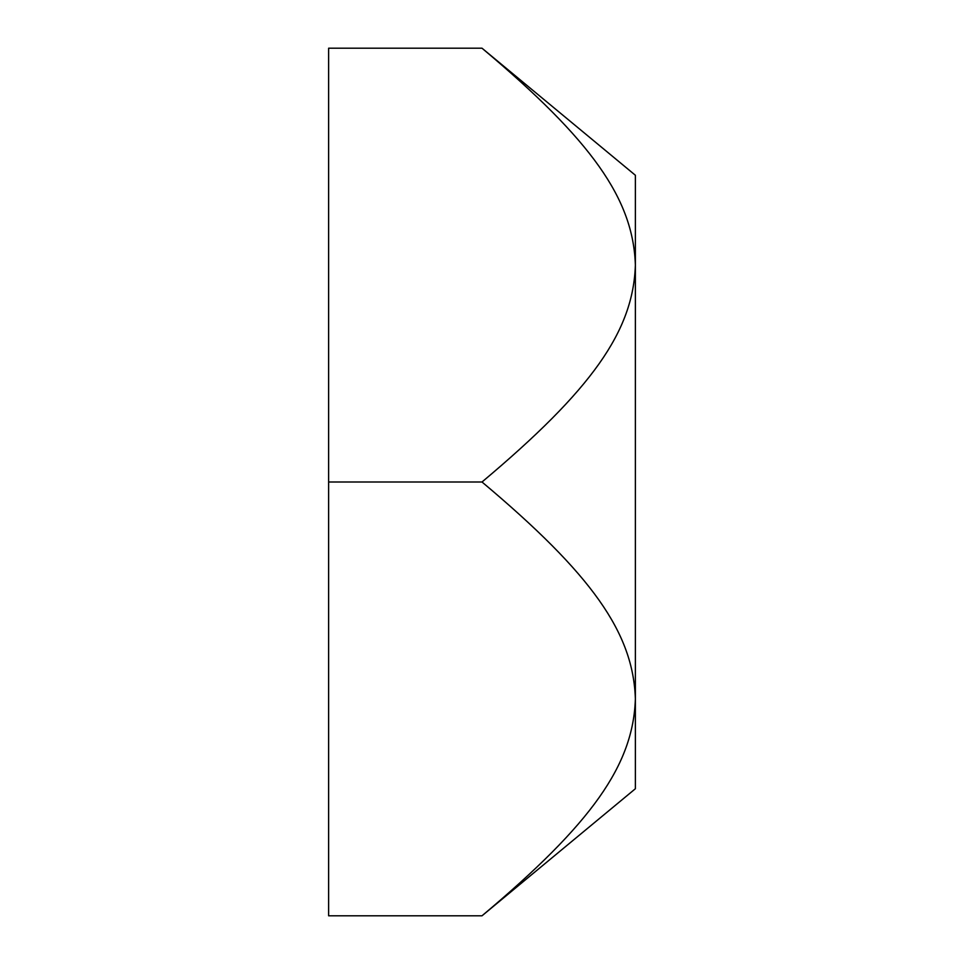 <?xml version="1.0" encoding="UTF-8"?>
<svg xmlns="http://www.w3.org/2000/svg" width="964" height="964" viewBox="0 0 964 964"><rect width="100%" height="100%" fill="white"/><g stroke="black" fill="none" stroke-linecap="round" stroke-linejoin="round"><path stroke-width="1.45" d="M635.372 698.9L635.372 788.745L482 915.8C591.896 823.509 633.252 765.03 635.372 698.9C633.252 632.77 591.896 574.291 482 482C591.896 389.709 633.252 331.23 635.372 265.1L635.372 698.9M482 48.2L635.372 175.255L635.372 265.1C633.252 198.97 591.896 140.491 482 48.2L328.628 48.2L328.628 482L482 482M482 915.8L328.628 915.8L328.628 482"/></g></svg>
